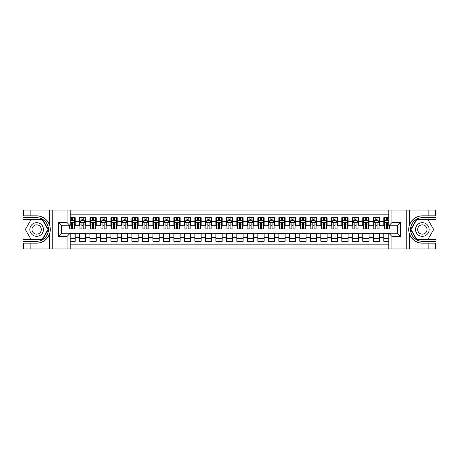<?xml version="1.0" encoding="UTF-8"?>
<svg xmlns="http://www.w3.org/2000/svg" width="459" height="459" viewBox="0 0 459 459"><rect width="100%" height="100%" fill="white"/><g stroke="black" fill="none" stroke-linecap="round" stroke-linejoin="round"><path stroke-width="0.69" d="M70.233 248.916L388.767 248.916L388.767 233.224L397.477 233.224L397.477 225.776L388.767 225.776L388.767 210.084L70.233 210.084L70.233 225.776L61.523 225.776L61.523 233.224L70.233 233.224L70.233 248.916L30.873 248.916L30.873 243.172L36.645 243.172C43.071 242.782 47.42 239.581 49.698 233.562C50.501 230.854 50.501 228.152 49.698 225.438C47.42 219.419 43.071 216.218 36.645 215.828L30.873 215.828L30.873 210.084L22.95 210.084L22.95 239.627L42.492 239.627L48.344 229.5L42.492 219.373L22.95 219.373M388.767 217.692L383.781 217.692L383.781 221.525L379.587 221.525L379.587 225.719L383.781 225.719L383.781 221.525M379.587 221.525L379.587 217.692L373.287 217.692L373.287 221.525L369.088 221.525L369.088 225.719L373.287 225.719L373.287 221.525M369.088 221.525L369.088 217.692L362.794 217.692L362.794 221.525L358.594 221.525L358.594 225.719L362.794 225.719L362.794 221.525M358.594 221.525L358.594 217.692L352.294 217.692L352.294 221.525L348.1 221.525L348.1 225.719L352.294 225.719L352.294 221.525M348.1 221.525L348.1 217.692L341.8 217.692L341.8 221.525L337.6 221.525L337.6 225.719L341.8 225.719L341.8 221.525M337.6 221.525L337.6 217.692L331.306 217.692L331.306 221.525L327.106 221.525L327.106 225.719L331.306 225.719L331.306 221.525M327.106 221.525L327.106 217.692L320.812 217.692L320.812 221.525L316.612 221.525L316.612 225.719L320.812 225.719L320.812 221.525M316.612 221.525L316.612 217.692L310.313 217.692L310.313 221.525L306.119 221.525L306.119 225.719L310.313 225.719L310.313 221.525M306.119 221.525L306.119 217.692L299.819 217.692L299.819 221.525L295.619 221.525L295.619 225.719L299.819 225.719L299.819 221.525M295.619 221.525L295.619 217.692L289.325 217.692L289.325 221.525L285.125 221.525L285.125 225.719L289.325 225.719L289.325 221.525M285.125 221.525L285.125 217.692L278.831 217.692L278.831 221.525L274.631 221.525L274.631 225.719L278.831 225.719L278.831 221.525M274.631 221.525L274.631 217.692L268.331 217.692L268.331 221.525L264.137 221.525L264.137 225.719L268.331 225.719L268.331 221.525M264.137 221.525L264.137 217.692L257.838 217.692L257.838 221.525L253.638 221.525L253.638 225.719L257.838 225.719L257.838 221.525M253.638 221.525L253.638 217.692L247.344 217.692L247.344 221.525L243.144 221.525L243.144 225.719L247.344 225.719L247.344 221.525M243.144 221.525L243.144 217.692L236.844 217.692L236.844 221.525L232.65 221.525L232.65 225.719L236.844 225.719L236.844 221.525M232.65 221.525L232.65 217.692L226.35 217.692L226.35 221.525L222.156 221.525L222.156 225.719L226.35 225.719L226.35 221.525M222.156 221.525L222.156 217.692L215.856 217.692L215.856 221.525L211.656 221.525L211.656 225.719L215.856 225.719L215.856 221.525M211.656 221.525L211.656 217.692L205.362 217.692L205.362 221.525L201.162 221.525L201.162 225.719L205.362 225.719L205.362 221.525M201.162 221.525L201.162 217.692L194.863 217.692L194.863 221.525L190.669 221.525L190.669 225.719L194.863 225.719L194.863 221.525M190.669 221.525L190.669 217.692L184.369 217.692L184.369 221.525L180.169 221.525L180.169 225.719L184.369 225.719L184.369 221.525M180.169 221.525L180.169 217.692L173.875 217.692L173.875 221.525L169.675 221.525L169.675 225.719L173.875 225.719L173.875 221.525M169.675 221.525L169.675 217.692L163.381 217.692L163.381 221.525L159.181 221.525L159.181 225.719L163.381 225.719L163.381 221.525M159.181 221.525L159.181 217.692L152.881 217.692L152.881 221.525L148.687 221.525L148.687 225.719L152.881 225.719L152.881 221.525M148.687 221.525L148.687 217.692L142.388 217.692L142.388 221.525L138.188 221.525L138.188 225.719L142.388 225.719L142.388 221.525M138.188 221.525L138.188 217.692L131.894 217.692L131.894 221.525L127.694 221.525L127.694 225.719L131.894 225.719L131.894 221.525M127.694 221.525L127.694 217.692L121.4 217.692L121.4 221.525L117.2 221.525L117.2 225.719L121.4 225.719L121.4 221.525M117.2 221.525L117.2 217.692L110.9 217.692L110.9 221.525L106.706 221.525L106.706 225.719L110.9 225.719L110.9 221.525M106.706 221.525L106.706 217.692L100.406 217.692L100.406 221.525L96.206 221.525L96.206 225.719L100.406 225.719L100.406 221.525M96.206 221.525L96.206 217.692L89.912 217.692L89.912 221.525L85.713 221.525L85.713 225.719L89.912 225.719L89.912 221.525M85.713 221.525L85.713 217.692L79.413 217.692L79.413 225.719L75.219 225.719L75.219 217.692L70.233 217.692M70.233 241.308L75.219 241.308L75.219 233.281L79.413 233.281L79.413 241.308L85.713 241.308L85.713 233.281L89.912 233.281L89.912 237.475L85.713 237.475M89.912 237.475L89.912 241.308L96.206 241.308L96.206 233.281L100.406 233.281L100.406 237.475L96.206 237.475M100.406 237.475L100.406 241.308L106.706 241.308L106.706 233.281L110.9 233.281L110.9 237.475L106.706 237.475M110.9 237.475L110.9 241.308L117.2 241.308L117.2 233.281L121.4 233.281L121.4 237.475L117.2 237.475M121.4 237.475L121.4 241.308L127.694 241.308L127.694 233.281L131.894 233.281L131.894 237.475L127.694 237.475M131.894 237.475L131.894 241.308L138.188 241.308L138.188 233.281L142.388 233.281L142.388 237.475L138.188 237.475M142.388 237.475L142.388 241.308L148.687 241.308L148.687 233.281L152.881 233.281L152.881 237.475L148.687 237.475M152.881 237.475L152.881 241.308L159.181 241.308L159.181 233.281L163.381 233.281L163.381 237.475L159.181 237.475M163.381 237.475L163.381 241.308L169.675 241.308L169.675 233.281L173.875 233.281L173.875 237.475L169.675 237.475M173.875 237.475L173.875 241.308L180.169 241.308L180.169 233.281L184.369 233.281L184.369 237.475L180.169 237.475M184.369 237.475L184.369 241.308L190.669 241.308L190.669 233.281L194.863 233.281L194.863 237.475L190.669 237.475M194.863 237.475L194.863 241.308L201.162 241.308L201.162 233.281L205.362 233.281L205.362 237.475L201.162 237.475M205.362 237.475L205.362 241.308L211.656 241.308L211.656 233.281L215.856 233.281L215.856 237.475L211.656 237.475M215.856 237.475L215.856 241.308L222.156 241.308L222.156 233.281L226.35 233.281L226.35 237.475L222.156 237.475M226.35 237.475L226.35 241.308L232.65 241.308L232.65 233.281L236.844 233.281L236.844 237.475L232.65 237.475M236.844 237.475L236.844 241.308L243.144 241.308L243.144 233.281L247.344 233.281L247.344 237.475L243.144 237.475M247.344 237.475L247.344 241.308L253.638 241.308L253.638 233.281L257.838 233.281L257.838 237.475L253.638 237.475M257.838 237.475L257.838 241.308L264.137 241.308L264.137 233.281L268.331 233.281L268.331 237.475L264.137 237.475M268.331 237.475L268.331 241.308L274.631 241.308L274.631 233.281L278.831 233.281L278.831 237.475L274.631 237.475M278.831 237.475L278.831 241.308L285.125 241.308L285.125 233.281L289.325 233.281L289.325 237.475L285.125 237.475M289.325 237.475L289.325 241.308L295.619 241.308L295.619 233.281L299.819 233.281L299.819 237.475L295.619 237.475M299.819 237.475L299.819 241.308L306.119 241.308L306.119 233.281L310.313 233.281L310.313 237.475L306.119 237.475M310.313 237.475L310.313 241.308L316.612 241.308L316.612 233.281L320.812 233.281L320.812 237.475L316.612 237.475M320.812 237.475L320.812 241.308L327.106 241.308L327.106 233.281L331.306 233.281L331.306 237.475L327.106 237.475M331.306 237.475L331.306 241.308L337.6 241.308L337.6 233.281L341.8 233.281L341.8 237.475L337.6 237.475M341.8 237.475L341.8 241.308L348.1 241.308L348.1 233.281L352.294 233.281L352.294 237.475L348.1 237.475M352.294 237.475L352.294 241.308L358.594 241.308L358.594 233.281L362.794 233.281L362.794 237.475L358.594 237.475M362.794 237.475L362.794 241.308L369.088 241.308L369.088 233.281L373.287 233.281L373.287 237.475L369.088 237.475M373.287 237.475L373.287 241.308L379.587 241.308L379.587 233.281L383.781 233.281L383.781 237.475L379.587 237.475M388.767 214.175L70.233 214.175M70.233 244.825L388.767 244.825M383.781 237.475L383.781 241.308L388.767 241.308M61.575 225.776L61.575 233.224M397.425 233.224L397.425 225.776M71.438 220.314L72.7 220.314M74.691 220.314L75.219 220.314M71.438 225.616L72.7 225.616M74.691 225.616L75.219 225.616M70.233 233.384L75.219 233.384M70.233 238.686L75.219 238.686M79.413 225.616L79.941 225.616M81.931 225.616L83.194 225.616M85.19 225.616L85.713 225.616M79.413 220.314L79.941 220.314M81.931 220.314L83.194 220.314M85.19 220.314L85.713 220.314M79.413 233.384L85.713 233.384M79.413 238.686L85.713 238.686M89.912 233.384L96.206 233.384M89.912 238.686L96.206 238.686M89.912 220.314L90.434 220.314M92.431 220.314L93.688 220.314M95.684 220.314L96.206 220.314M89.912 225.616L90.434 225.616M92.431 225.616L93.688 225.616M95.684 225.616L96.206 225.616M100.406 233.384L106.706 233.384M100.406 238.686L106.706 238.686M100.406 220.314L100.928 220.314M102.925 220.314L104.187 220.314M106.178 220.314L106.706 220.314M100.406 225.616L100.928 225.616M102.925 225.616L104.187 225.616M106.178 225.616L106.706 225.616M110.9 233.384L117.2 233.384M110.9 238.686L117.2 238.686M110.9 220.314L111.428 220.314M113.419 220.314L114.681 220.314M116.672 220.314L117.2 220.314M110.9 225.616L111.428 225.616M113.419 225.616L114.681 225.616M116.672 225.616L117.2 225.616M121.4 233.384L127.694 233.384M121.4 238.686L127.694 238.686M121.4 220.314L121.922 220.314M123.919 220.314L125.175 220.314M127.172 220.314L127.694 220.314M121.4 225.616L121.922 225.616M123.919 225.616L125.175 225.616M127.172 225.616L127.694 225.616M131.894 233.384L138.188 233.384M131.894 238.686L138.188 238.686M131.894 220.314L132.416 220.314M134.412 220.314L135.669 220.314M137.666 220.314L138.188 220.314M131.894 225.616L132.416 225.616M134.412 225.616L135.669 225.616M137.666 225.616L138.188 225.616M142.388 233.384L148.687 233.384M142.388 238.686L148.687 238.686M142.388 220.314L142.915 220.314M144.906 220.314L146.169 220.314M148.159 220.314L148.687 220.314M142.388 225.616L142.915 225.616M144.906 225.616L146.169 225.616M148.159 225.616L148.687 225.616M152.881 233.384L159.181 233.384M152.881 238.686L159.181 238.686M152.881 220.314L153.409 220.314M155.4 220.314L156.662 220.314M158.653 220.314L159.181 220.314M152.881 225.616L153.409 225.616M155.4 225.616L156.662 225.616M158.653 225.616L159.181 225.616M163.381 233.384L169.675 233.384M163.381 238.686L169.675 238.686M163.381 220.314L163.903 220.314M165.9 220.314L167.156 220.314M169.153 220.314L169.675 220.314M163.381 225.616L163.903 225.616M165.9 225.616L167.156 225.616M169.153 225.616L169.675 225.616M173.875 233.384L180.169 233.384M173.875 238.686L180.169 238.686M173.875 220.314L174.397 220.314M176.394 220.314L177.65 220.314M179.647 220.314L180.169 220.314M173.875 225.616L174.397 225.616M176.394 225.616L177.65 225.616M179.647 225.616L180.169 225.616M184.369 233.384L190.669 233.384M184.369 238.686L190.669 238.686M184.369 220.314L184.897 220.314M186.888 220.314L188.15 220.314M190.141 220.314L190.669 220.314M184.369 225.616L184.897 225.616M186.888 225.616L188.15 225.616M190.141 225.616L190.669 225.616M194.863 233.384L201.162 233.384M194.863 238.686L201.162 238.686M194.863 220.314L195.391 220.314M197.381 220.314L198.644 220.314M200.64 220.314L201.162 220.314M194.863 225.616L195.391 225.616M197.381 225.616L198.644 225.616M200.64 225.616L201.162 225.616M205.362 233.384L211.656 233.384M205.362 238.686L211.656 238.686M205.362 220.314L205.884 220.314M207.881 220.314L209.138 220.314M211.134 220.314L211.656 220.314M205.362 225.616L205.884 225.616M207.881 225.616L209.138 225.616M211.134 225.616L211.656 225.616M215.856 233.384L222.156 233.384M215.856 238.686L222.156 238.686M215.856 220.314L216.378 220.314M218.375 220.314L219.631 220.314M221.628 220.314L222.156 220.314M215.856 225.616L216.378 225.616M218.375 225.616L219.631 225.616M221.628 225.616L222.156 225.616M226.35 233.384L232.65 233.384M226.35 238.686L232.65 238.686M226.35 220.314L226.878 220.314M228.869 220.314L230.131 220.314M232.122 220.314L232.65 220.314M226.35 225.616L226.878 225.616M228.869 225.616L230.131 225.616M232.122 225.616L232.65 225.616M236.844 233.384L243.144 233.384M236.844 238.686L243.144 238.686M236.844 220.314L237.372 220.314M239.368 220.314L240.625 220.314M242.622 220.314L243.144 220.314M236.844 225.616L237.372 225.616M239.368 225.616L240.625 225.616M242.622 225.616L243.144 225.616M247.344 233.384L253.638 233.384M247.344 238.686L253.638 238.686M247.344 220.314L247.866 220.314M249.862 220.314L251.119 220.314M253.116 220.314L253.638 220.314M247.344 225.616L247.866 225.616M249.862 225.616L251.119 225.616M253.116 225.616L253.638 225.616M257.838 233.384L264.137 233.384M257.838 238.686L264.137 238.686M257.838 220.314L258.36 220.314M260.356 220.314L261.619 220.314M263.609 220.314L264.137 220.314M257.838 225.616L258.36 225.616M260.356 225.616L261.619 225.616M263.609 225.616L264.137 225.616M268.331 233.384L274.631 233.384M268.331 238.686L274.631 238.686M268.331 220.314L268.859 220.314M270.85 220.314L272.112 220.314M274.103 220.314L274.631 220.314M268.331 225.616L268.859 225.616M270.85 225.616L272.112 225.616M274.103 225.616L274.631 225.616M278.831 233.384L285.125 233.384M278.831 238.686L285.125 238.686M278.831 220.314L279.353 220.314M281.35 220.314L282.606 220.314M284.603 220.314L285.125 220.314M278.831 225.616L279.353 225.616M281.35 225.616L282.606 225.616M284.603 225.616L285.125 225.616M289.325 233.384L295.619 233.384M289.325 238.686L295.619 238.686M289.325 220.314L289.847 220.314M291.844 220.314L293.1 220.314M295.097 220.314L295.619 220.314M289.325 225.616L289.847 225.616M291.844 225.616L293.1 225.616M295.097 225.616L295.619 225.616M299.819 233.384L306.119 233.384M299.819 238.686L306.119 238.686M299.819 220.314L300.347 220.314M302.338 220.314L303.6 220.314M305.591 220.314L306.119 220.314M299.819 225.616L300.347 225.616M302.338 225.616L303.6 225.616M305.591 225.616L306.119 225.616M310.313 233.384L316.612 233.384M310.313 238.686L316.612 238.686M310.313 220.314L310.841 220.314M312.831 220.314L314.094 220.314M316.085 220.314L316.612 220.314M310.313 225.616L310.841 225.616M312.831 225.616L314.094 225.616M316.085 225.616L316.612 225.616M320.812 233.384L327.106 233.384M320.812 238.686L327.106 238.686M320.812 220.314L321.334 220.314M323.331 220.314L324.588 220.314M326.584 220.314L327.106 220.314M320.812 225.616L321.334 225.616M323.331 225.616L324.588 225.616M326.584 225.616L327.106 225.616M331.306 233.384L337.6 233.384M331.306 238.686L337.6 238.686M331.306 220.314L331.828 220.314M333.825 220.314L335.081 220.314M337.078 220.314L337.6 220.314M331.306 225.616L331.828 225.616M333.825 225.616L335.081 225.616M337.078 225.616L337.6 225.616M341.8 233.384L348.1 233.384M341.8 238.686L348.1 238.686M341.8 220.314L342.328 220.314M344.319 220.314L345.581 220.314M347.572 220.314L348.1 220.314M341.8 225.616L342.328 225.616M344.319 225.616L345.581 225.616M347.572 225.616L348.1 225.616M352.294 233.384L358.594 233.384M352.294 238.686L358.594 238.686M352.294 220.314L352.822 220.314M354.813 220.314L356.075 220.314M358.072 220.314L358.594 220.314M352.294 225.616L352.822 225.616M354.813 225.616L356.075 225.616M358.072 225.616L358.594 225.616M362.794 233.384L369.088 233.384M362.794 238.686L369.088 238.686M362.794 220.314L363.316 220.314M365.312 220.314L366.569 220.314M368.566 220.314L369.088 220.314M362.794 225.616L363.316 225.616M365.312 225.616L366.569 225.616M368.566 225.616L369.088 225.616M373.287 233.384L379.587 233.384M373.287 238.686L379.587 238.686M373.287 220.314L373.81 220.314M375.806 220.314L377.069 220.314M379.059 220.314L379.587 220.314M373.287 225.616L373.81 225.616M375.806 225.616L377.069 225.616M379.059 225.616L379.587 225.616M383.781 233.384L388.767 233.384M383.781 238.686L388.767 238.686M383.781 220.314L384.309 220.314M386.3 220.314L387.562 220.314M383.781 225.616L384.309 225.616M386.3 225.616L387.562 225.616M72.7 219.058L71.438 219.058M69.447 228.014L69.447 228.869L71.438 228.869L71.438 228.014L69.447 228.014L69.447 225.776M73.933 220.945L74.691 220.945L74.691 228.869L72.7 228.869L72.7 223.258C72.281 222.449 71.856 222.449 71.438 223.258L71.438 228.014M74.691 220.945L74.691 217.692M74.691 222.466L73.641 220.372L70.497 220.372L70.233 220.894M71.438 220.372L71.438 217.692M72.7 217.692L72.7 220.372M40.059 223.59A6.822 6.822 0 0 0 30.736 226.086A6.822 6.822 0 0 0 33.237 235.41A6.822 6.822 0 0 0 42.555 232.914A6.822 6.822 0 0 0 40.059 223.59M38.981 225.455A4.67 4.67 0 0 0 32.6 227.165A4.67 4.67 0 0 0 34.31 233.545A4.67 4.67 0 0 0 40.69 231.835A4.67 4.67 0 0 0 38.981 225.455M42.314 239.311L30.982 239.311L25.314 229.5L30.982 219.689L42.314 219.689L47.977 229.5L42.314 239.311M425.763 223.59A6.822 6.822 0 0 0 416.445 226.086A6.822 6.822 0 0 0 418.941 235.41A6.822 6.822 0 0 0 428.264 232.914A6.822 6.822 0 0 0 425.763 223.59M424.69 225.455A4.67 4.67 0 0 0 418.31 227.165A4.67 4.67 0 0 0 420.019 233.545A4.67 4.67 0 0 0 426.4 231.835A4.67 4.67 0 0 0 424.69 225.455M428.017 239.311L416.686 239.311L411.023 229.5L416.686 219.689L428.017 219.689L433.686 229.5L428.017 239.311M67.083 248.916L67.083 236.374L58.373 236.374L58.373 222.626L67.083 222.626L67.083 210.084L52.756 210.084L52.756 248.916M36.645 215.828A13.672 13.672 0 0 1 49.698 225.438L49.698 210.084L30.873 210.084M30.873 248.916L22.95 248.916L22.95 239.627M22.95 241.308L36.645 241.308A11.808 11.808 0 0 0 48.453 229.5A11.808 11.808 0 0 0 36.645 217.692L22.95 217.692M36.645 243.172A13.672 13.672 0 0 0 49.698 233.562L49.698 248.916M49.698 210.084L52.756 210.084M67.083 210.084L70.233 210.084M30.873 243.172L23.529 243.172L23.529 248.916M30.873 215.828L23.529 215.828L23.529 210.084M67.083 236.374L70.233 233.224M58.373 236.374L61.523 233.224M58.373 222.626L61.523 225.776M67.083 222.626L70.233 225.776M388.767 210.084L428.127 210.084L428.127 215.828L422.355 215.828C415.929 216.218 411.58 219.419 409.302 225.438C408.499 228.146 408.499 230.848 409.302 233.562C411.58 239.581 415.929 242.782 422.355 243.172L428.127 243.172L428.127 248.916L436.05 248.916L436.05 219.373L416.508 219.373L410.656 229.5L416.508 239.627L436.05 239.627M391.917 210.084L391.917 222.626L400.627 222.626L400.627 236.374L391.917 236.374L391.917 248.916L406.244 248.916L406.244 210.084M422.355 243.172A13.672 13.672 0 0 1 409.302 233.562L409.302 248.916L428.127 248.916M428.127 210.084L436.05 210.084L436.05 219.373M436.05 217.692L422.355 217.692A11.808 11.808 0 0 0 410.547 229.5A11.808 11.808 0 0 0 422.355 241.308L436.05 241.308M422.355 215.828A13.672 13.672 0 0 0 409.302 225.438L409.302 210.084M409.302 248.916L406.244 248.916M391.917 248.916L388.767 248.916M428.127 215.828L435.471 215.828L435.471 210.084M428.127 243.172L435.471 243.172L435.471 248.916M391.917 222.626L388.767 225.776M400.627 222.626L397.477 225.776M400.627 236.374L397.477 233.224M391.917 236.374L388.767 233.224M83.194 219.058L81.931 219.058M85.19 228.014L83.194 228.014L83.194 228.869L85.19 228.869L85.19 222.466L84.14 220.372L80.991 220.372L79.941 222.466L79.941 228.869L81.931 228.869L81.931 228.014L79.941 228.014M79.941 222.466L79.941 217.692M85.19 222.466L85.19 217.692M81.931 220.372L81.931 217.692M83.194 217.692L83.194 220.372M83.194 228.014L83.194 223.258C82.775 222.449 82.356 222.449 81.931 223.258L81.931 228.014M93.688 219.058L92.431 219.058M95.684 228.014L93.688 228.014L93.688 228.869L95.684 228.869L95.684 222.466L94.634 220.372L91.484 220.372L90.434 222.466L90.434 228.869L92.431 228.869L92.431 228.014L90.434 228.014M90.434 222.466L90.434 217.692M95.684 222.466L95.684 217.692M92.431 220.372L92.431 217.692M93.688 217.692L93.688 220.372M93.688 228.014L93.688 223.258C93.269 222.449 92.85 222.449 92.431 223.258L92.431 228.014M104.187 219.058L102.925 219.058M106.178 228.014L104.187 228.014L104.187 228.869L106.178 228.869L106.178 222.466L105.128 220.372L101.978 220.372L100.928 222.466L100.928 228.869L102.925 228.869L102.925 228.014L100.928 228.014M100.928 222.466L100.928 217.692M106.178 222.466L106.178 217.692M102.925 220.372L102.925 217.692M104.187 217.692L104.187 220.372M104.187 228.014L104.187 223.258C103.763 222.449 103.344 222.449 102.925 223.258L102.925 228.014M114.681 219.058L113.419 219.058M116.672 228.014L114.681 228.014L114.681 228.869L116.672 228.869L116.672 222.466L115.622 220.372L112.478 220.372L111.428 222.466L111.428 228.869L113.419 228.869L113.419 228.014L111.428 228.014M111.428 222.466L111.428 217.692M116.672 222.466L116.672 217.692M113.419 220.372L113.419 217.692M114.681 217.692L114.681 220.372M114.681 228.014L114.681 223.258C114.262 222.449 113.843 222.449 113.419 223.258L113.419 228.014M125.175 219.058L123.919 219.058M127.172 228.014L125.175 228.014L125.175 228.869L127.172 228.869L127.172 222.466L126.122 220.372L122.972 220.372L121.922 222.466L121.922 228.869L123.919 228.869L123.919 228.014L121.922 228.014M121.922 222.466L121.922 217.692M127.172 222.466L127.172 217.692M123.919 220.372L123.919 217.692M125.175 217.692L125.175 220.372M125.175 228.014L125.175 223.258C124.756 222.449 124.337 222.449 123.919 223.258L123.919 228.014M135.669 219.058L134.412 219.058M137.666 228.014L135.669 228.014L135.669 228.869L137.666 228.869L137.666 222.466L136.616 220.372L133.466 220.372L132.416 222.466L132.416 228.869L134.412 228.869L134.412 228.014L132.416 228.014M132.416 222.466L132.416 217.692M137.666 222.466L137.666 217.692M134.412 220.372L134.412 217.692M135.669 217.692L135.669 220.372M135.669 228.014L135.669 223.258C135.25 222.449 134.831 222.449 134.412 223.258L134.412 228.014M146.169 219.058L144.906 219.058M148.159 228.014L146.169 228.014L146.169 228.869L148.159 228.869L148.159 222.466L147.109 220.372L143.96 220.372L142.915 222.466L142.915 228.869L144.906 228.869L144.906 228.014L142.915 228.014M142.915 222.466L142.915 217.692M148.159 222.466L148.159 217.692M144.906 220.372L144.906 217.692M146.169 217.692L146.169 220.372M146.169 228.014L146.169 223.258C145.75 222.449 145.325 222.449 144.906 223.258L144.906 228.014M156.662 219.058L155.4 219.058M158.653 228.014L156.662 228.014L156.662 228.869L158.653 228.869L158.653 222.466L157.609 220.372L154.459 220.372L153.409 222.466L153.409 228.869L155.4 228.869L155.4 228.014L153.409 228.014M153.409 222.466L153.409 217.692M158.653 222.466L158.653 217.692M155.4 220.372L155.4 217.692M156.662 217.692L156.662 220.372M156.662 228.014L156.662 223.258C156.244 222.449 155.825 222.449 155.4 223.258L155.4 228.014M167.156 219.058L165.9 219.058M169.153 228.014L167.156 228.014L167.156 228.869L169.153 228.869L169.153 222.466L168.103 220.372L164.953 220.372L163.903 222.466L163.903 228.869L165.9 228.869L165.9 228.014L163.903 228.014M163.903 222.466L163.903 217.692M169.153 222.466L169.153 217.692M165.9 220.372L165.9 217.692M167.156 217.692L167.156 220.372M167.156 228.014L167.156 223.258C166.737 222.449 166.319 222.449 165.9 223.258L165.9 228.014M177.65 219.058L176.394 219.058M179.647 228.014L177.65 228.014L177.65 228.869L179.647 228.869L179.647 222.466L178.597 220.372L175.447 220.372L174.397 222.466L174.397 228.869L176.394 228.869L176.394 228.014L174.397 228.014M174.397 222.466L174.397 217.692M179.647 222.466L179.647 217.692M176.394 220.372L176.394 217.692M177.65 217.692L177.65 220.372M177.65 228.014L177.65 223.258C177.231 222.449 176.813 222.449 176.394 223.258L176.394 228.014M188.15 219.058L186.888 219.058M190.141 228.014L188.15 228.014L188.15 228.869L190.141 228.869L190.141 222.466L189.091 220.372L185.947 220.372L184.897 222.466L184.897 228.869L186.888 228.869L186.888 228.014L184.897 228.014M184.897 222.466L184.897 217.692M190.141 222.466L190.141 217.692M186.888 220.372L186.888 217.692M188.15 217.692L188.15 220.372M188.15 228.014L188.15 223.258C187.731 222.449 187.306 222.449 186.888 223.258L186.888 228.014M198.644 219.058L197.381 219.058M200.64 228.014L198.644 228.014L198.644 228.869L200.64 228.869L200.64 222.466L199.59 220.372L196.441 220.372L195.391 222.466L195.391 228.869L197.381 228.869L197.381 228.014L195.391 228.014M195.391 222.466L195.391 217.692M200.64 222.466L200.64 217.692M197.381 220.372L197.381 217.692M198.644 217.692L198.644 220.372M198.644 228.014L198.644 223.258C198.225 222.449 197.806 222.449 197.381 223.258L197.381 228.014M209.138 219.058L207.881 219.058M211.134 228.014L209.138 228.014L209.138 228.869L211.134 228.869L211.134 222.466L210.084 220.372L206.934 220.372L205.884 222.466L205.884 228.869L207.881 228.869L207.881 228.014L205.884 228.014M205.884 222.466L205.884 217.692M211.134 222.466L211.134 217.692M207.881 220.372L207.881 217.692M209.138 217.692L209.138 220.372M209.138 228.014L209.138 223.258C208.719 222.449 208.3 222.449 207.881 223.258L207.881 228.014M219.631 219.058L218.375 219.058M221.628 228.014L219.631 228.014L219.631 228.869L221.628 228.869L221.628 222.466L220.578 220.372L217.428 220.372L216.378 222.466L216.378 228.869L218.375 228.869L218.375 228.014L216.378 228.014M216.378 222.466L216.378 217.692M221.628 222.466L221.628 217.692M218.375 220.372L218.375 217.692M219.631 217.692L219.631 220.372M219.631 228.014L219.631 223.258C219.213 222.449 218.794 222.449 218.375 223.258L218.375 228.014M230.131 219.058L228.869 219.058M232.122 228.014L230.131 228.014L230.131 228.869L232.122 228.869L232.122 222.466L231.072 220.372L227.928 220.372L226.878 222.466L226.878 228.869L228.869 228.869L228.869 228.014L226.878 228.014M226.878 222.466L226.878 217.692M232.122 222.466L232.122 217.692M228.869 220.372L228.869 217.692M230.131 217.692L230.131 220.372M230.131 228.014L230.131 223.258C229.712 222.449 229.293 222.449 228.869 223.258L228.869 228.014M240.625 219.058L239.368 219.058M242.622 228.014L240.625 228.014L240.625 228.869L242.622 228.869L242.622 222.466L241.572 220.372L238.422 220.372L237.372 222.466L237.372 228.869L239.368 228.869L239.368 228.014L237.372 228.014M237.372 222.466L237.372 217.692M242.622 222.466L242.622 217.692M239.368 220.372L239.368 217.692M240.625 217.692L240.625 220.372M240.625 228.014L240.625 223.258C240.206 222.449 239.787 222.449 239.368 223.258L239.368 228.014M251.119 219.058L249.862 219.058M253.116 228.014L251.119 228.014L251.119 228.869L253.116 228.869L253.116 222.466L252.066 220.372L248.916 220.372L247.866 222.466L247.866 228.869L249.862 228.869L249.862 228.014L247.866 228.014M247.866 222.466L247.866 217.692M253.116 222.466L253.116 217.692M249.862 220.372L249.862 217.692M251.119 217.692L251.119 220.372M251.119 228.014L251.119 223.258C250.7 222.449 250.281 222.449 249.862 223.258L249.862 228.014M261.619 219.058L260.356 219.058M263.609 228.014L261.619 228.014L261.619 228.869L263.609 228.869L263.609 222.466L262.559 220.372L259.41 220.372L258.36 222.466L258.36 228.869L260.356 228.869L260.356 228.014L258.36 228.014M258.36 222.466L258.36 217.692M263.609 222.466L263.609 217.692M260.356 220.372L260.356 217.692M261.619 217.692L261.619 220.372M261.619 228.014L261.619 223.258C261.194 222.449 260.775 222.449 260.356 223.258L260.356 228.014M272.112 219.058L270.85 219.058M274.103 228.014L272.112 228.014L272.112 228.869L274.103 228.869L274.103 222.466L273.053 220.372L269.909 220.372L268.859 222.466L268.859 228.869L270.85 228.869L270.85 228.014L268.859 228.014M268.859 222.466L268.859 217.692M274.103 222.466L274.103 217.692M270.85 220.372L270.85 217.692M272.112 217.692L272.112 220.372M272.112 228.014L272.112 223.258C271.694 222.449 271.275 222.449 270.85 223.258L270.85 228.014M282.606 219.058L281.35 219.058M284.603 228.014L282.606 228.014L282.606 228.869L284.603 228.869L284.603 222.466L283.553 220.372L280.403 220.372L279.353 222.466L279.353 228.869L281.35 228.869L281.35 228.014L279.353 228.014M279.353 222.466L279.353 217.692M284.603 222.466L284.603 217.692M281.35 220.372L281.35 217.692M282.606 217.692L282.606 220.372M282.606 228.014L282.606 223.258C282.187 222.449 281.769 222.449 281.35 223.258L281.35 228.014M293.1 219.058L291.844 219.058M295.097 228.014L293.1 228.014L293.1 228.869L295.097 228.869L295.097 222.466L294.047 220.372L290.897 220.372L289.847 222.466L289.847 228.869L291.844 228.869L291.844 228.014L289.847 228.014M289.847 222.466L289.847 217.692M295.097 222.466L295.097 217.692M291.844 220.372L291.844 217.692M293.1 217.692L293.1 220.372M293.1 228.014L293.1 223.258C292.681 222.449 292.263 222.449 291.844 223.258L291.844 228.014M303.6 219.058L302.338 219.058M305.591 228.014L303.6 228.014L303.6 228.869L305.591 228.869L305.591 222.466L304.541 220.372L301.391 220.372L300.347 222.466L300.347 228.869L302.338 228.869L302.338 228.014L300.347 228.014M300.347 222.466L300.347 217.692M305.591 222.466L305.591 217.692M302.338 220.372L302.338 217.692M303.6 217.692L303.6 220.372M303.6 228.014L303.6 223.258C303.181 222.449 302.756 222.449 302.338 223.258L302.338 228.014M314.094 219.058L312.831 219.058M316.085 228.014L314.094 228.014L314.094 228.869L316.085 228.869L316.085 222.466L315.04 220.372L311.891 220.372L310.841 222.466L310.841 228.869L312.831 228.869L312.831 228.014L310.841 228.014M310.841 222.466L310.841 217.692M316.085 222.466L316.085 217.692M312.831 220.372L312.831 217.692M314.094 217.692L314.094 220.372M314.094 228.014L314.094 223.258C313.675 222.449 313.256 222.449 312.831 223.258L312.831 228.014M324.588 219.058L323.331 219.058M326.584 228.014L324.588 228.014L324.588 228.869L326.584 228.869L326.584 222.466L325.534 220.372L322.384 220.372L321.334 222.466L321.334 228.869L323.331 228.869L323.331 228.014L321.334 228.014M321.334 222.466L321.334 217.692M326.584 222.466L326.584 217.692M323.331 220.372L323.331 217.692M324.588 217.692L324.588 220.372M324.588 228.014L324.588 223.258C324.169 222.449 323.75 222.449 323.331 223.258L323.331 228.014M335.081 219.058L333.825 219.058M337.078 228.014L335.081 228.014L335.081 228.869L337.078 228.869L337.078 222.466L336.028 220.372L332.878 220.372L331.828 222.466L331.828 228.869L333.825 228.869L333.825 228.014L331.828 228.014M331.828 222.466L331.828 217.692M337.078 222.466L337.078 217.692M333.825 220.372L333.825 217.692M335.081 217.692L335.081 220.372M335.081 228.014L335.081 223.258C334.663 222.449 334.244 222.449 333.825 223.258L333.825 228.014M345.581 219.058L344.319 219.058M347.572 228.014L345.581 228.014L345.581 228.869L347.572 228.869L347.572 222.466L346.522 220.372L343.378 220.372L342.328 222.466L342.328 228.869L344.319 228.869L344.319 228.014L342.328 228.014M342.328 222.466L342.328 217.692M347.572 222.466L347.572 217.692M344.319 220.372L344.319 217.692M345.581 217.692L345.581 220.372M345.581 228.014L345.581 223.258C345.162 222.449 344.738 222.449 344.319 223.258L344.319 228.014M356.075 219.058L354.813 219.058M358.072 228.014L356.075 228.014L356.075 228.869L358.072 228.869L358.072 222.466L357.022 220.372L353.872 220.372L352.822 222.466L352.822 228.869L354.813 228.869L354.813 228.014L352.822 228.014M352.822 222.466L352.822 217.692M358.072 222.466L358.072 217.692M354.813 220.372L354.813 217.692M356.075 217.692L356.075 220.372M356.075 228.014L356.075 223.258C355.656 222.449 355.237 222.449 354.813 223.258L354.813 228.014M366.569 219.058L365.312 219.058M368.566 228.014L366.569 228.014L366.569 228.869L368.566 228.869L368.566 222.466L367.516 220.372L364.366 220.372L363.316 222.466L363.316 228.869L365.312 228.869L365.312 228.014L363.316 228.014M363.316 222.466L363.316 217.692M368.566 222.466L368.566 217.692M365.312 220.372L365.312 217.692M366.569 217.692L366.569 220.372M366.569 228.014L366.569 223.258C366.15 222.449 365.731 222.449 365.312 223.258L365.312 228.014M377.069 219.058L375.806 219.058M379.059 228.014L377.069 228.014L377.069 228.869L379.059 228.869L379.059 222.466L378.009 220.372L374.86 220.372L373.81 222.466L373.81 228.869L375.806 228.869L375.806 228.014L373.81 228.014M373.81 222.466L373.81 217.692M379.059 222.466L379.059 217.692M375.806 220.372L375.806 217.692M377.069 217.692L377.069 220.372M377.069 228.014L377.069 223.258C376.644 222.449 376.225 222.449 375.806 223.258L375.806 228.014M387.562 219.058L386.3 219.058M388.767 220.894L388.503 220.372L385.359 220.372L384.309 222.466L384.309 228.869L386.3 228.869L386.3 228.014L384.309 228.014M384.309 222.466L384.309 217.692M389.553 225.776L389.553 228.869L387.562 228.869L387.562 223.258C387.144 222.449 386.725 222.449 386.3 223.258L386.3 228.014M386.3 220.372L386.3 217.692M387.562 217.692L387.562 220.372M79.413 237.475L75.219 237.475M79.413 221.525L75.219 221.525M74.668 222.414L70.233 222.414M74.691 228.014L72.7 228.014M71.438 224.899L70.233 224.899M74.691 224.899L72.7 224.899M72.7 219.723L71.438 219.723M85.162 222.414L79.969 222.414M79.941 220.945L80.704 220.945M84.427 220.945L85.19 220.945M81.931 224.899L79.941 224.899M85.19 224.899L83.194 224.899M83.194 219.723L81.931 219.723M95.656 222.414L90.463 222.414M90.434 220.945L91.198 220.945M94.921 220.945L95.684 220.945M92.431 224.899L90.434 224.899M95.684 224.899L93.688 224.899M93.688 219.723L92.431 219.723M106.155 222.414L100.957 222.414M100.928 220.945L101.691 220.945M105.415 220.945L106.178 220.945M102.925 224.899L100.928 224.899M106.178 224.899L104.187 224.899M104.187 219.723L102.925 219.723M116.649 222.414L111.451 222.414M111.428 220.945L112.185 220.945M115.915 220.945L116.672 220.945M113.419 224.899L111.428 224.899M116.672 224.899L114.681 224.899M114.681 219.723L113.419 219.723M127.143 222.414L121.951 222.414M121.922 220.945L122.685 220.945M126.409 220.945L127.172 220.945M123.919 224.899L121.922 224.899M127.172 224.899L125.175 224.899M125.175 219.723L123.919 219.723M137.637 222.414L132.444 222.414M132.416 220.945L133.179 220.945M136.902 220.945L137.666 220.945M134.412 224.899L132.416 224.899M137.666 224.899L135.669 224.899M135.669 219.723L134.412 219.723M148.137 222.414L142.938 222.414M142.915 220.945L143.673 220.945M147.402 220.945L148.159 220.945M144.906 224.899L142.915 224.899M148.159 224.899L146.169 224.899M146.169 219.723L144.906 219.723M158.63 222.414L153.432 222.414M153.409 220.945L154.167 220.945M157.896 220.945L158.653 220.945M155.4 224.899L153.409 224.899M158.653 224.899L156.662 224.899M156.662 219.723L155.4 219.723M169.124 222.414L163.932 222.414M163.903 220.945L164.666 220.945M168.39 220.945L169.153 220.945M165.9 224.899L163.903 224.899M169.153 224.899L167.156 224.899M167.156 219.723L165.9 219.723M179.618 222.414L174.426 222.414M174.397 220.945L175.16 220.945M178.884 220.945L179.647 220.945M176.394 224.899L174.397 224.899M179.647 224.899L177.65 224.899M177.65 219.723L176.394 219.723M190.118 222.414L184.92 222.414M184.897 220.945L185.654 220.945M189.383 220.945L190.141 220.945M186.888 224.899L184.897 224.899M190.141 224.899L188.15 224.899M188.15 219.723L186.888 219.723M200.612 222.414L195.414 222.414M195.391 220.945L196.148 220.945M199.877 220.945L200.64 220.945M197.381 224.899L195.391 224.899M200.64 224.899L198.644 224.899M198.644 219.723L197.381 219.723M211.106 222.414L205.913 222.414M205.884 220.945L206.648 220.945M210.371 220.945L211.134 220.945M207.881 224.899L205.884 224.899M211.134 224.899L209.138 224.899M209.138 219.723L207.881 219.723M221.599 222.414L216.407 222.414M216.378 220.945L217.141 220.945M220.865 220.945L221.628 220.945M218.375 224.899L216.378 224.899M221.628 224.899L219.631 224.899M219.631 219.723L218.375 219.723M232.099 222.414L226.901 222.414M226.878 220.945L227.635 220.945M231.365 220.945L232.122 220.945M228.869 224.899L226.878 224.899M232.122 224.899L230.131 224.899M230.131 219.723L228.869 219.723M242.593 222.414L237.401 222.414M237.372 220.945L238.135 220.945M241.859 220.945L242.622 220.945M239.368 224.899L237.372 224.899M242.622 224.899L240.625 224.899M240.625 219.723L239.368 219.723M253.087 222.414L247.894 222.414M247.866 220.945L248.629 220.945M252.352 220.945L253.116 220.945M249.862 224.899L247.866 224.899M253.116 224.899L251.119 224.899M251.119 219.723L249.862 219.723M263.586 222.414L258.388 222.414M258.36 220.945L259.123 220.945M262.852 220.945L263.609 220.945M260.356 224.899L258.36 224.899M263.609 224.899L261.619 224.899M261.619 219.723L260.356 219.723M274.08 222.414L268.882 222.414M268.859 220.945L269.617 220.945M273.346 220.945L274.103 220.945M270.85 224.899L268.859 224.899M274.103 224.899L272.112 224.899M272.112 219.723L270.85 219.723M284.574 222.414L279.382 222.414M279.353 220.945L280.116 220.945M283.84 220.945L284.603 220.945M281.35 224.899L279.353 224.899M284.603 224.899L282.606 224.899M282.606 219.723L281.35 219.723M295.068 222.414L289.876 222.414M289.847 220.945L290.61 220.945M294.334 220.945L295.097 220.945M291.844 224.899L289.847 224.899M295.097 224.899L293.1 224.899M293.1 219.723L291.844 219.723M305.568 222.414L300.37 222.414M300.347 220.945L301.104 220.945M304.833 220.945L305.591 220.945M302.338 224.899L300.347 224.899M305.591 224.899L303.6 224.899M303.6 219.723L302.338 219.723M316.062 222.414L310.863 222.414M310.841 220.945L311.598 220.945M315.327 220.945L316.085 220.945M312.831 224.899L310.841 224.899M316.085 224.899L314.094 224.899M314.094 219.723L312.831 219.723M326.556 222.414L321.363 222.414M321.334 220.945L322.098 220.945M325.821 220.945L326.584 220.945M323.331 224.899L321.334 224.899M326.584 224.899L324.588 224.899M324.588 219.723L323.331 219.723M337.049 222.414L331.857 222.414M331.828 220.945L332.591 220.945M336.315 220.945L337.078 220.945M333.825 224.899L331.828 224.899M337.078 224.899L335.081 224.899M335.081 219.723L333.825 219.723M347.549 222.414L342.351 222.414M342.328 220.945L343.085 220.945M346.815 220.945L347.572 220.945M344.319 224.899L342.328 224.899M347.572 224.899L345.581 224.899M345.581 219.723L344.319 219.723M358.043 222.414L352.845 222.414M352.822 220.945L353.585 220.945M357.309 220.945L358.072 220.945M354.813 224.899L352.822 224.899M358.072 224.899L356.075 224.899M356.075 219.723L354.813 219.723M368.537 222.414L363.344 222.414M363.316 220.945L364.079 220.945M367.802 220.945L368.566 220.945M365.312 224.899L363.316 224.899M368.566 224.899L366.569 224.899M366.569 219.723L365.312 219.723M379.036 222.414L373.838 222.414M373.81 220.945L374.573 220.945M378.296 220.945L379.059 220.945M375.806 224.899L373.81 224.899M379.059 224.899L377.069 224.899M377.069 219.723L375.806 219.723M388.767 222.414L384.332 222.414M384.309 220.945L385.067 220.945M389.553 228.014L387.562 228.014M386.3 224.899L384.309 224.899M388.767 224.899L387.562 224.899M387.562 219.723L386.3 219.723"/></g></svg>
